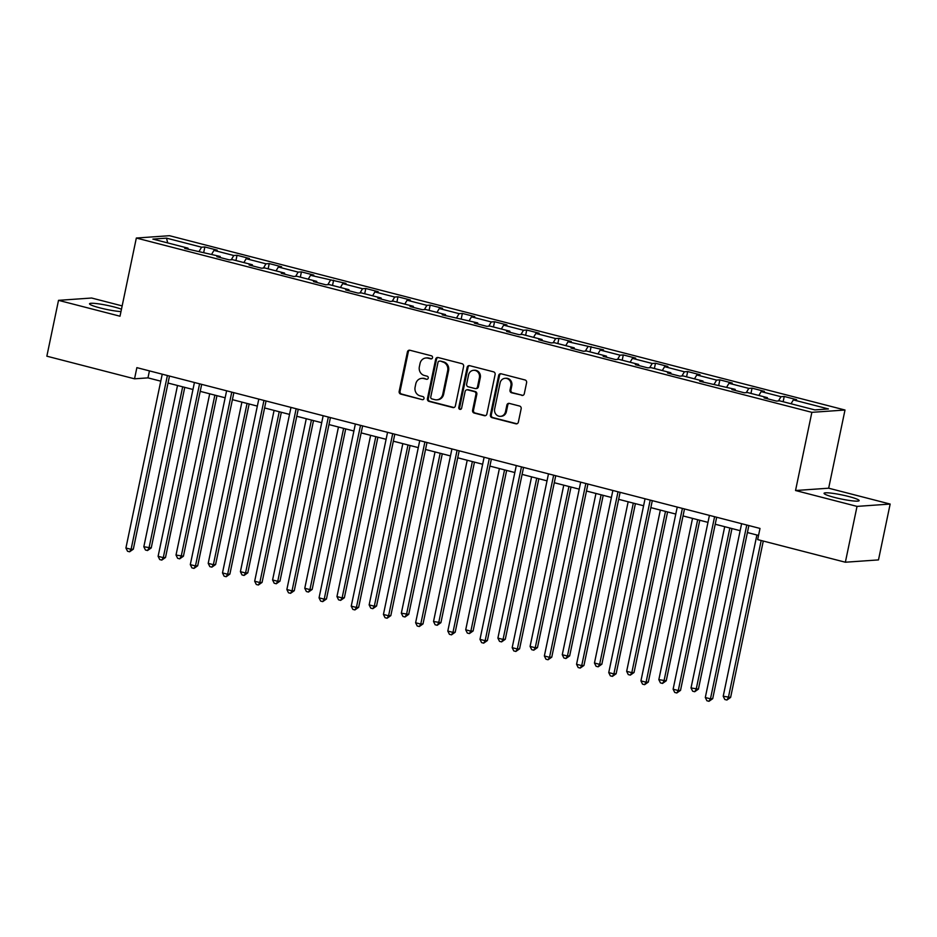 <?xml version="1.0" encoding="UTF-8"?>
<svg xmlns="http://www.w3.org/2000/svg" width="937" height="937" viewBox="0 0 937 937"><rect width="100%" height="100%" fill="white"/><g stroke="black" fill="none" stroke-linecap="round" stroke-linejoin="round"><path stroke-width="1.41" d="M432.519 357.7A1.581 1.452 -94 0 0 431.418 355.802L409.902 350.251A2.261 2.073 -94 0 0 407.419 351.925L399.174 391.385A2.261 2.073 -94 0 0 400.743 394.102L422.259 399.654A1.581 1.452 -94 0 0 423.992 398.483A1.581 1.452 -94 0 0 422.903 396.585L420.116 395.871A7.215 6.641 -94 0 1 415.103 387.18L415.782 383.889A7.215 6.641 -94 0 1 423.735 378.548L426.522 379.262A1.581 1.452 -94 0 0 428.256 378.091A1.581 1.452 -94 0 0 427.155 376.194L424.379 375.479A7.215 6.641 -94 0 1 419.354 366.789L420.045 363.497A7.215 6.641 -94 0 1 427.998 358.157L430.774 358.871A1.581 1.452 -94 0 0 432.519 357.7M848.594 496.481A17.92 2.061 11.8 0 0 824.068 493.307A17.92 2.061 11.8 0 0 834.621 497.465A17.92 2.061 11.8 0 0 859.147 500.639A17.92 2.061 11.8 0 0 848.594 496.481M121.47 309.198A17.92 2.061 11.8 0 0 114.045 306.949A17.92 2.061 11.8 0 0 89.519 303.775A17.92 2.061 11.8 0 0 100.083 307.922A17.92 2.061 11.8 0 0 120.967 311.576M521.804 395.414A2.261 2.073 -94 0 0 524.287 393.751L526.606 382.671A2.261 2.073 -94 0 0 525.036 379.965L501.143 373.793A2.261 2.073 -94 0 0 498.66 375.468L490.414 414.927A2.261 2.073 -94 0 0 491.984 417.644L515.877 423.805A2.261 2.073 -94 0 0 518.36 422.142L521.159 408.766A2.261 2.073 -94 0 0 519.59 406.049L509.365 403.414A2.261 2.073 -94 0 0 506.882 405.077L505.488 411.718A6.032 5.552 -94 0 1 500.499 416.333A6.032 5.552 -94 0 1 494.654 408.919L500.089 382.94A6.032 5.552 -94 0 1 505.078 378.314A6.032 5.552 -94 0 1 510.923 385.728L510.009 390.061A2.261 2.073 -94 0 0 511.579 392.779L522.705 395.355A2.261 2.073 -94 0 0 522.869 395.391M795.536 490.519L857.027 506.39L845.361 562.223L878.484 559.904L890.15 504.059L828.659 488.2L844.998 410.019L811.864 412.339L795.536 490.519L828.659 488.2M122.161 305.895L91.639 298.025L58.516 300.344L120.006 316.214L136.333 238.033L811.864 412.339M58.516 300.344L46.85 356.189L134.541 378.817L147.976 377.869L160.777 381.172M845.361 562.223L757.67 539.607L760.001 528.433L136.872 367.644L134.541 378.817M463.616 366.426A2.261 2.073 -94 0 0 462.046 363.708L438.153 357.536A2.261 2.073 -94 0 0 435.67 359.211L427.424 398.682A2.261 2.073 -94 0 0 428.994 401.387L452.887 407.56A2.261 2.073 -94 0 0 455.37 405.885L463.616 366.426M469.648 365.664L493.541 371.837A2.261 2.073 -94 0 1 495.111 374.554L486.865 414.013A2.261 2.073 -94 0 1 484.382 415.688L474.157 413.041A2.261 2.073 -94 0 1 472.588 410.336L475.937 394.325A2.261 2.073 -94 0 0 474.368 391.607L467.586 389.862A2.261 2.073 -94 0 0 465.103 391.525L461.613 408.192A1.581 1.452 -94 0 1 460.313 409.399A1.581 1.452 -94 0 1 458.779 407.466L467.165 367.339A2.261 2.073 -94 0 1 469.648 365.664M844.998 410.019L169.468 235.702L136.333 238.033M784.234 396.468L780.966 396.702L761.16 391.596L764.428 391.361L752.048 388.164L748.78 388.398L728.974 383.28L732.242 383.057L719.862 379.86L716.594 380.094L696.788 374.976L700.056 374.753L687.676 371.556L684.408 371.79L664.602 366.672L667.87 366.449L655.49 363.251L652.222 363.474L632.416 358.367L635.684 358.133L623.304 354.947L620.036 355.17L600.219 350.063L603.487 349.829L568.033 341.759L571.301 341.525L558.92 338.327L555.653 338.562L535.847 333.455L539.115 333.221L526.735 330.023L523.467 330.257L503.661 325.151L506.929 324.916L494.549 321.719L491.281 321.953L471.475 316.835L474.743 316.612L462.363 313.415L459.095 313.649L439.289 308.531L442.557 308.308L430.177 305.111L426.909 305.345L407.091 300.227L410.359 300.004L397.979 296.806L394.711 297.029L374.905 291.922L378.173 291.688L365.793 288.502L362.525 288.725L342.719 283.618L345.987 283.384L310.534 275.314L313.801 275.08L301.421 271.882L298.153 272.117L278.348 267.01L281.615 266.776L269.235 263.578L265.967 263.812L246.162 258.706L249.429 258.471L237.049 255.274L233.781 255.508L213.964 250.39L217.232 250.167L204.863 246.97L201.584 247.204L166.517 238.15L152.907 239.099L187.986 248.153L184.718 248.387L220.172 256.457L216.904 256.691L229.284 259.889L232.552 259.654L252.358 264.761L249.09 264.995L261.47 268.193L264.738 267.959L284.543 273.077L281.276 273.299L293.656 276.497L296.924 276.263L316.729 281.381L313.462 281.604L325.842 284.801L329.11 284.567L348.915 289.685L345.648 289.908L358.028 293.105L361.295 292.883L381.113 297.989L377.834 298.212L390.214 301.409L393.481 301.187L413.299 306.294L410.031 306.528L422.411 309.714L425.679 309.491L445.485 314.598L442.217 314.832L477.671 322.902L474.403 323.136L486.783 326.334L490.051 326.099L509.857 331.206L506.589 331.44L518.969 334.638L522.237 334.404L542.043 339.522L538.775 339.744L551.155 342.942L554.423 342.708L574.229 347.826L570.961 348.049L583.341 351.246L586.609 351.012L606.426 356.13L603.159 356.353L615.539 359.55L618.807 359.328L638.612 364.434L635.345 364.657L647.725 367.854L650.992 367.632L670.798 372.739L667.531 372.973L679.911 376.159L683.178 375.936L702.984 381.043L699.716 381.277L735.17 389.347L731.902 389.581L744.283 392.779L747.55 392.544L767.356 397.651L764.088 397.885L776.468 401.083L779.736 400.849L814.815 409.902L828.425 408.942L793.346 399.9L796.614 399.666L784.234 396.468L783.145 401.727M778.46 400.942L780.966 396.702M758.865 395.461L761.16 391.596M767.356 397.651L767.579 398.787M746.274 392.638L748.78 388.398M726.679 387.157L728.974 383.28M735.17 389.347L735.393 390.483M714.076 384.334L716.594 380.094M694.493 378.853L696.788 374.976M702.984 381.043L703.207 382.179M681.89 376.018L684.408 371.79M662.307 370.548L664.602 366.672M670.798 372.739L671.021 373.875M649.704 367.714L652.222 363.474M630.109 362.244L632.416 358.367M638.612 364.434L638.835 365.559M617.518 359.41L620.036 355.17M597.923 353.94L600.219 350.063M606.426 356.13L606.649 357.255M585.332 351.106L587.839 346.866M565.737 345.624L568.033 341.759M574.229 347.826L574.463 348.951M553.146 342.801L555.653 338.562M533.551 337.32L535.847 333.455M542.043 339.522L542.265 340.646M520.949 334.497L523.467 330.257M501.365 329.016L503.661 325.151M509.857 331.206L510.079 332.342M488.763 326.193L491.281 321.953M469.179 320.712L471.475 316.835M477.671 322.902L477.893 324.038M456.577 317.889L459.095 313.649M436.982 312.408L439.289 308.531M445.485 314.598L445.707 315.734M424.391 309.573L426.909 305.345M404.796 304.103L407.091 300.227M413.299 306.294L413.522 307.43M392.205 301.269L394.711 297.029M372.61 295.799L374.905 291.922M381.113 297.989L381.336 299.114M360.019 292.965L362.525 288.725M340.424 287.495L342.719 283.618M348.915 289.685L349.138 290.81M327.821 284.661L330.339 280.421M308.238 279.179L310.534 275.314M316.729 281.381L316.952 282.505M295.635 276.356L298.153 272.117M276.052 270.875L278.348 267.01M284.543 273.077L284.766 274.201M263.449 268.052L265.967 263.812M243.866 262.571L246.162 258.706M252.358 264.761L252.58 265.897M231.263 259.748L233.781 255.508M211.668 254.267L213.964 250.39M220.172 256.457L220.394 257.593M199.077 251.444L201.584 247.204M167.7 242.917L166.517 238.15M187.986 248.153L188.208 249.289M857.027 506.39L890.15 504.059M168.028 383.046L192.963 389.476M200.213 391.35L225.149 397.792M232.399 399.654L257.335 406.096M264.585 407.958L289.533 414.4M296.783 416.274L321.719 422.704M328.969 424.578L353.905 431.008M361.155 432.882L386.091 439.312M393.341 441.186L418.277 447.617M425.527 449.491L450.463 455.921M457.713 457.795L482.649 464.237M489.91 466.099L514.846 472.541M522.096 474.403L547.032 480.845M554.282 482.719L579.218 489.149M586.468 491.023L611.404 497.453M618.654 499.327L643.59 505.757M650.84 507.631L675.776 514.062M683.038 515.936L707.974 522.366M715.224 524.24L740.16 530.682M747.41 532.544L758.537 535.425M791.051 403.765L793.346 399.9M149.428 370.888L147.976 377.869M203.762 252.229L204.863 246.97M235.948 260.533L237.049 255.274M268.134 268.837L269.235 263.578M300.32 277.141L301.421 271.882M332.506 285.445L333.607 280.198M364.704 293.75L365.793 288.502M396.89 302.065L397.979 296.806M429.076 310.37L430.177 305.111M461.262 318.674L462.363 313.415M493.448 326.978L494.549 321.719M525.634 335.282L526.735 330.023M557.831 343.586L558.92 338.327M590.017 351.89L591.106 346.643M622.203 360.195L623.304 354.947M654.389 368.51L655.49 363.251M686.575 376.815L687.676 371.556M718.761 385.119L719.862 379.86M750.959 393.423L752.048 388.164M431.652 358.801L428.888 358.086A7.215 6.641 -94 0 0 426.921 357.911L426.019 357.969M421.767 378.361L422.657 378.302A7.215 6.641 -94 0 1 424.625 378.478L426.522 379.262M409.738 350.215A2.261 2.073 -94 0 0 408.309 351.855L400.064 391.326A2.261 2.073 -94 0 0 401.633 394.044L422.259 399.654M437.989 357.501A2.261 2.073 -94 0 0 436.56 359.152L428.326 398.612A2.261 2.073 -94 0 0 429.884 401.329L453.789 407.49A2.261 2.073 -94 0 0 453.953 407.525M439.734 361.19A1.581 1.452 -94 0 0 438.001 362.35L430.762 396.995A1.581 1.452 -94 0 0 431.863 398.893L434.803 399.654A7.215 6.641 -94 0 0 442.744 394.313L447.687 370.63A7.215 6.641 -94 0 0 442.674 361.94L440.636 361.12A1.581 1.452 -94 0 0 440.203 361.085L439.312 361.143M436.771 399.841L437.661 399.771A7.215 6.641 -94 0 0 443.646 394.243L442.744 394.313M440.636 361.12L443.576 361.881A7.215 6.641 -94 0 1 448.589 370.572L443.646 394.243M466.966 389.804L467.856 389.745A2.261 2.073 -94 0 1 468.477 389.792L475.258 391.549A2.261 2.073 -94 0 1 476.828 394.266L473.49 410.265A2.261 2.073 -94 0 0 475.047 412.983L485.284 415.618A2.261 2.073 -94 0 0 485.448 415.653M469.484 365.629A2.261 2.073 -94 0 0 468.055 367.281L459.68 407.396A1.581 1.452 -94 0 0 460.746 409.293M479.404 377.716A6.032 5.552 -94 0 0 473.56 370.302A6.032 5.552 -94 0 0 468.57 374.917L466.649 384.076A2.261 2.073 -94 0 0 468.219 386.794L475.012 388.539A2.261 2.073 -94 0 0 477.495 386.876L479.404 377.716L480.294 377.658A6.032 5.552 -94 0 0 474.462 370.244L473.56 370.302M475.621 388.597L476.523 388.539A2.261 2.073 -94 0 0 478.385 386.805L477.495 386.876M480.294 377.658L478.385 386.805M505.078 378.314L505.98 378.255A6.032 5.552 -94 0 1 511.813 385.669L510.911 390.003A2.261 2.073 -94 0 0 512.48 392.72L522.705 395.355M500.499 416.333L501.389 416.274A6.032 5.552 -94 0 0 506.39 411.648L505.488 411.718M509.201 403.378A2.261 2.073 -94 0 0 507.772 405.018L506.39 411.648M500.979 373.758A2.261 2.073 -94 0 0 499.55 375.397L491.304 414.868A2.261 2.073 -94 0 0 492.874 417.586L516.767 423.747A2.261 2.073 -94 0 0 516.943 423.782M177.515 385.494L143.829 546.751L151.232 547.922L184.765 387.368M151.232 547.922L147.507 550.534L148.995 548.075L182.68 386.829M147.507 550.534L145.446 550.007L143.829 546.751M167.395 375.514L131.086 549.328L125.921 548.004L162.23 374.191M169.492 376.065L133.323 549.176L131.086 549.328L129.599 551.788L127.537 551.261L125.921 548.004M133.323 549.176L129.599 551.788M209.701 393.798L176.015 555.055L183.418 556.227L216.962 395.672M183.418 556.227L179.693 558.839L181.181 556.379L214.866 395.133M179.693 558.839L177.632 558.311L176.015 555.055M241.898 402.102L208.201 563.36L213.367 564.695L215.604 564.531L249.148 403.976M215.604 564.531L211.879 567.143L213.367 564.695L247.052 403.437M211.879 567.143L209.818 566.616L208.201 563.36M199.581 383.83L163.272 557.644L158.107 556.309L194.427 382.495M201.678 384.369L165.509 557.48L163.272 557.644L161.785 560.092L159.723 559.565L158.107 556.309M165.509 557.48L161.785 560.092M231.767 392.135L195.458 565.948L190.305 564.613L226.613 390.799M233.863 392.673L197.695 565.784L195.458 565.948L193.971 568.408L191.909 567.869L190.305 564.613M197.695 565.784L193.971 568.408M274.084 410.418L240.399 571.664L245.553 572.999L247.79 572.835L281.334 412.28M247.79 572.835L244.065 575.447L245.553 572.999L279.238 411.741M244.065 575.447L242.004 574.92L240.399 571.664M306.27 418.722L272.585 579.968L277.739 581.303L279.976 581.139L313.52 420.584M279.976 581.139L276.263 583.763L277.739 581.303L311.424 420.045M276.263 583.763L274.19 583.224L272.585 579.968M338.456 427.026L304.771 588.272L309.924 589.607L312.162 589.443L345.706 428.9M312.162 589.443L308.449 592.067L309.924 589.607L343.621 428.35M308.449 592.067L306.387 591.528L304.771 588.272M263.953 400.439L227.644 574.252L222.491 572.917L258.799 399.103M266.049 400.977L229.881 574.088L227.644 574.252L226.168 576.712L224.095 576.173L222.491 572.917M229.881 574.088L226.168 576.712M296.151 408.743L259.83 582.556L254.677 581.221L290.985 407.408M298.235 409.282L262.067 582.404L259.83 582.556L258.354 585.016L256.293 584.477L254.677 581.221M262.067 582.404L258.354 585.016M328.337 417.047L292.016 590.86L286.863 589.525L323.171 415.712M330.421 417.586L294.265 590.708L292.016 590.86L290.54 593.32L288.479 592.781L286.863 589.525M294.265 590.708L290.54 593.32M370.642 435.33L336.957 596.576L342.122 597.911L344.359 597.759L377.892 437.204M344.359 597.759L340.635 600.371L342.122 597.911L375.807 436.665M340.635 600.371L338.573 599.832L336.957 596.576M360.522 425.351L324.214 599.165L319.048 597.841L355.357 424.028M362.619 425.89L326.451 599.012L324.214 599.165L322.726 601.624L320.665 601.097L319.048 597.841M326.451 599.012L322.726 601.624M402.828 443.634L369.143 604.88L374.308 606.216L376.545 606.063L410.09 445.508M376.545 606.063L372.821 608.675L374.308 606.216L407.993 444.97M372.821 608.675L370.759 608.136L369.143 604.88M392.708 433.655L356.4 607.469L351.234 606.145L387.555 432.332M394.805 434.194L358.637 607.317L356.4 607.469L354.912 609.928L352.851 609.401L351.234 606.145M358.637 607.317L354.912 609.928M435.026 451.939L401.329 613.196L408.731 614.367L442.276 453.813M408.731 614.367L405.007 616.979L406.494 614.52L440.179 453.274M405.007 616.979L402.945 616.452L401.329 613.196M424.894 441.959L388.586 615.773L383.432 614.449L419.741 440.636M426.991 442.51L390.823 615.621L388.586 615.773L387.098 618.233L385.037 617.706L383.432 614.449M390.823 615.621L387.098 618.233M467.212 460.243L433.526 621.5L440.917 622.672L474.462 462.117M440.917 622.672L437.192 625.284L438.68 622.824L472.365 461.578M437.192 625.284L435.131 624.756L433.526 621.5M457.08 450.275L420.772 624.089L415.618 622.754L451.927 448.94M459.177 450.814L423.009 623.925L420.772 624.089L419.296 626.537L417.223 626.01L415.618 622.754M423.009 623.925L419.296 626.537M499.398 468.547L465.712 629.805L470.866 631.14L473.103 630.976L506.648 470.421M473.103 630.976L469.39 633.588L470.866 631.14L504.551 469.882M469.39 633.588L467.317 633.061L465.712 629.805M489.278 458.58L452.958 632.393L447.804 631.058L484.113 457.244M491.363 459.118L455.195 632.229L452.958 632.393L451.482 634.853L449.42 634.314L447.804 631.058M455.195 632.229L451.482 634.853M531.584 476.863L497.898 638.109L503.052 639.444L505.289 639.28L538.834 478.725M505.289 639.28L501.576 641.892L503.052 639.444L536.737 478.186M501.576 641.892L499.515 641.365L497.898 638.109M521.464 466.884L485.143 640.697L479.99 639.362L516.299 465.548M523.549 467.422L487.392 640.533L485.143 640.697L483.668 643.157L481.606 642.618L479.99 639.362M487.392 640.533L483.668 643.157M563.769 485.167L530.084 646.413L535.238 647.748L537.487 647.584L571.02 487.029M537.487 647.584L533.762 650.208L535.238 647.748L568.935 486.49M533.762 650.208L531.701 649.669L530.084 646.413M553.65 475.188L517.341 649.001L512.176 647.666L548.485 473.853M555.746 475.727L519.578 648.849L517.341 649.001L515.854 651.461L513.792 650.922L512.176 647.666M519.578 648.849L515.854 651.461M595.955 493.471L562.27 654.717L567.435 656.052L569.673 655.888L603.205 495.345M569.673 655.888L565.948 658.512L567.435 656.052L601.121 494.795M565.948 658.512L563.887 657.973L562.27 654.717M585.836 483.492L549.527 657.306L544.362 655.97L580.682 482.157M587.932 484.031L551.764 657.153L549.527 657.306L548.04 659.765L545.978 659.226L544.362 655.97M551.764 657.153L548.04 659.765M628.153 501.775L594.456 663.021L599.621 664.356L601.859 664.204L635.403 503.649M601.859 664.204L598.134 666.816L599.621 664.356L633.307 503.11M598.134 666.816L596.073 666.277L594.456 663.021M618.022 491.796L581.713 665.61L576.56 664.286L612.868 490.473M620.118 492.335L583.95 665.457L581.713 665.61L580.226 668.069L578.164 667.542L576.56 664.286M583.95 665.457L580.226 668.069M660.339 510.079L626.654 671.325L631.807 672.661L634.044 672.508L667.589 511.953M634.044 672.508L630.32 675.12L631.807 672.661L665.493 511.415M630.32 675.12L628.258 674.581L626.654 671.325M650.208 500.1L613.899 673.914L608.745 672.59L645.054 498.777M652.304 500.639L616.136 673.762L613.899 673.914L612.411 676.373L610.35 675.846L608.745 672.59M616.136 673.762L612.411 676.373M692.525 518.384L658.84 679.641L666.23 680.812L699.775 520.258M666.23 680.812L662.518 683.424L663.993 680.965L697.678 519.719M662.518 683.424L660.444 682.897L658.84 679.641M682.394 508.404L646.085 682.218L640.931 680.894L677.24 507.081M684.49 508.955L648.322 682.066L646.085 682.218L644.609 684.678L642.536 684.151L640.931 680.894M648.322 682.066L644.609 684.678M724.711 526.688L691.026 687.945L698.416 689.117L731.961 528.562M698.416 689.117L694.704 691.729L696.179 689.269L729.864 528.023M694.704 691.729L692.642 691.201L691.026 687.945M714.591 516.72L678.271 690.534L673.117 689.199L709.426 515.385M716.676 517.259L680.52 690.37L678.271 690.534L676.795 692.982L674.734 692.455L673.117 689.199M680.52 690.37L676.795 692.982M756.897 534.992L723.212 696.25L730.614 697.421L763.28 541.047M730.614 697.421L726.889 700.033L728.365 697.585L761.184 540.508M726.889 700.033L724.828 699.506L723.212 696.25M746.777 525.025L710.469 698.838L705.303 697.503L741.612 523.689M748.862 525.563L712.706 698.674L710.469 698.838L708.981 701.298L706.92 700.759L705.303 697.503M712.706 698.674L708.981 701.298M428.888 358.086L427.998 358.157M424.625 378.478L423.735 378.548M401.633 394.044L400.743 394.102M400.064 391.326L399.174 391.385M408.309 351.855L407.419 351.925M431.629 358.812L430.774 358.871M453.789 407.49L452.887 407.56M429.884 401.329L428.994 401.387M428.326 398.612L427.424 398.682M436.56 359.152L435.67 359.211M448.589 370.572L447.687 370.63M443.576 361.881L442.674 361.94M485.284 415.618L484.382 415.688M475.047 412.983L474.157 413.041M473.49 410.265L472.588 410.336M476.828 394.266L475.937 394.325M475.258 391.549L474.368 391.607M468.477 389.792L467.586 389.862M459.68 407.396L458.779 407.466M468.055 367.281L467.165 367.339M512.48 392.72L511.579 392.779M510.911 390.003L510.009 390.061M511.813 385.669L510.923 385.728M507.772 405.018L506.882 405.077M516.767 423.747L515.877 423.805M492.874 417.586L491.984 417.644M491.304 414.868L490.414 414.927M499.55 375.397L498.66 375.468"/></g></svg>
